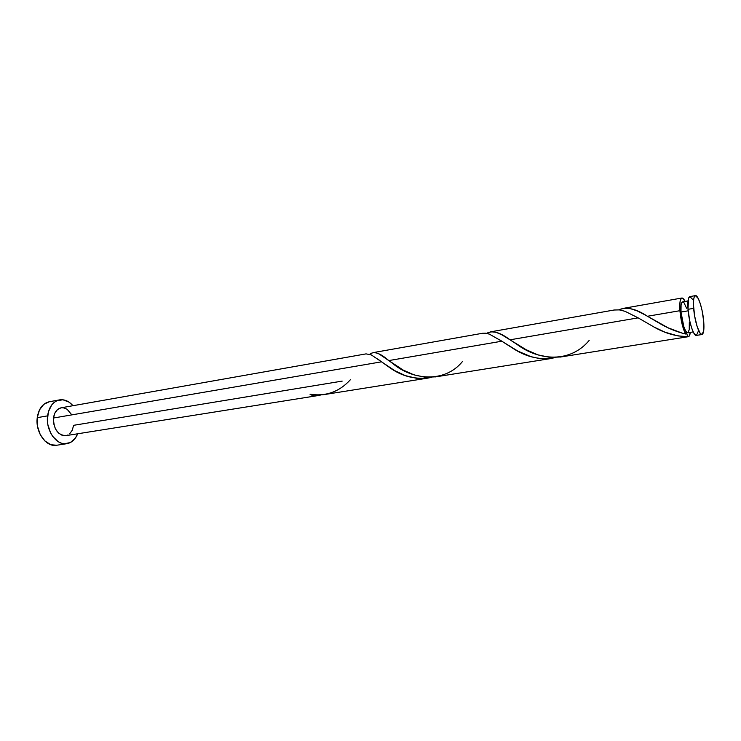 <?xml version="1.0" encoding="UTF-8"?>
<svg xmlns="http://www.w3.org/2000/svg" width="741" height="741" viewBox="0 0 741 741"><rect width="100%" height="100%" fill="white"/><g stroke="black" fill="none" stroke-linecap="round" stroke-linejoin="round"><path stroke-width="1.11" d="M692.752 299.512L689.88 296.604L688.519 298.327L688.009 309.321C688.871 321.687 693.622 336.368 696.373 335.414L701.959 334.524C699.263 335.478 694.539 320.751 693.659 308.358L688.009 309.321L689.704 320.742L691.548 327.67L693.622 332.765L696.383 335.414M695.428 295.622L689.852 296.613C688.12 297.298 687.5 301.541 688.009 309.321L693.659 308.358C693.131 300.55 693.715 296.307 695.428 295.622C698.179 294.733 702.811 309.358 703.728 321.585L702.07 310.46L700.291 303.662L698.281 298.54L695.456 295.622L694.113 297.336L693.696 299.262L693.465 304.875L694.623 315.972L697.188 326.753L700.264 333.469L702.07 334.497L703.737 330.597L703.728 321.585C704.293 329.467 703.7 333.783 701.959 334.524M686.555 308.228L684.073 302.847L683.285 302.069L681.942 302.282L681.081 304.81L680.988 312.044L688.148 310.831L680.988 312.044C681.942 321.325 683.721 327.967 686.323 331.968L687.741 332.811L693.206 331.931M59.549 399.881L49.295 401.742C42.709 403.363 38.699 408.661 37.254 417.655C35.142 431.994 46.183 447.453 56.603 445.258L66.903 443.674C56.529 445.86 45.507 430.289 47.591 415.868L37.254 417.655L47.591 415.868C49.008 406.818 53 401.492 59.549 399.881C64.458 399.158 68.922 401.103 72.961 405.707L69.015 402.131L62.911 399.779L56.825 400.742L54.093 402.465L51.722 404.938L48.397 411.774L47.405 420.203L47.859 424.593L50.573 432.874L52.722 436.421L58.169 441.655L61.244 443.127L64.384 443.776L70.414 442.525L75.341 438.144L77.675 433.781C75.36 439.45 71.775 442.748 66.903 443.674M323.984 394.62L427.724 378.123L416.859 378.364L405.346 375.631L394.601 370.583L381.541 361.821L53.491 418.017C53.63 429.187 57.742 435.069 65.81 435.671L317.63 395.629L313.508 396.055L310.034 394.249L318.417 395.055L323.984 394.62M350.363 379.753C339.369 391.804 325.92 396.639 310.034 394.249L313.508 396.055L313.35 394.768L313.508 396.055L320.936 394.953L317.63 395.629M65.838 435.662L62.114 435.31L58.354 432.911L55.38 428.77L53.667 423.537L53.491 418.017L54.871 413.08L57.585 409.486L61.142 407.8C56.927 408.828 54.38 412.228 53.491 418.017L381.541 361.821L388.997 367.11C401.881 376.65 416.025 380.059 431.429 377.354L427.724 378.123M683.035 333.441L685.545 334.015C682.73 328.263 680.859 320.492 679.923 310.701L647.458 316.268L668.076 327.8L683.035 333.441M589.16 340.443C570.329 363.118 538.846 360.997 516.597 344.111L510.003 339.813C500.073 332.264 492.283 330.106 486.642 333.357L491.051 331.783L495.933 332.255L501.527 334.626L510.003 339.813L638.14 317.861L653.868 326.948C664.936 333.348 676.181 336.544 687.62 336.534L689.074 336.257L690.297 332.403C689.964 335.052 689.315 336.488 688.37 336.683L677.996 335.923L665.066 332.218L654.053 327.05L638.14 317.861L510.003 339.813L526.082 349.687L537.846 354.837L550.091 357.431L560.863 356.949M373.01 352.642L376.159 352.799L379.077 353.976L388.784 360.58L501.814 341.212L512.939 348.326C526.694 357.412 541.004 360.478 555.861 357.523L544.394 358.913L538.957 358.468L530.825 356.625L517.774 351.058L501.814 341.212L388.784 360.58L403.076 370.009L413.997 374.872L425.593 377.299L435.903 376.817M645.078 314.906L647.458 316.268L679.923 310.701C679.441 302.949 680.09 298.716 681.877 298.021C682.841 297.901 683.915 299.04 685.101 301.439L682.804 298.262L681.127 298.512L680.053 301.652L679.756 307.246L681.303 320.64L685.545 334.015C675.977 331.681 666.798 327.818 658.008 322.437L647.458 316.268C635.926 308.673 626.349 306.524 618.754 309.831L623.894 308.293L630.239 308.589L637.269 310.933L645.078 314.906M638.14 317.861L625.015 311.303L619.3 309.886L614.067 310.016M372.13 352.892L369.842 354.235M501.814 341.212L489.43 334.163L485.8 333.209L482.493 333.283M342.185 381.106L73.6 425.325L72.285 430.197L69.654 433.818M381.541 361.821L371.343 354.92L366.063 353.874M688 300.929L682.554 301.883C681.118 302.448 680.599 305.829 680.988 312.044L683.813 326.633L685.49 330.69L687.75 332.811M687.824 332.792L689.25 329.699L689.306 322.511M686.323 331.968L685.703 332.061L685.545 334.015L686.323 331.968L687.62 336.534L686.323 331.968M61.197 407.791L63.17 407.735L67.079 409.208L71.747 414.784M67.959 434.967L66.088 435.615M49.314 401.742L43.812 404.327L39.477 409.921L37.254 417.655L37.513 426.334L40.218 434.55L44.942 441.015L50.916 444.73L56.649 445.248M52.667 401.631L49.554 401.705M696.484 335.386L698.198 331.486M462.671 361.265C444.804 383.662 411.672 379.994 392.36 363.164L388.784 360.58C380.152 352.994 373.825 350.891 369.796 354.272M688.37 336.683L560.113 357.079M435.189 376.937L551.684 358.412M623.153 308.404L681.877 298.021M490.486 331.866L614.178 309.997M373.149 352.623L482.576 333.265M61.133 407.8L366.128 353.865M388.997 367.11L377.614 358.931M512.939 348.326L499.564 339.739M653.868 326.948L638.242 317.917"/></g></svg>

